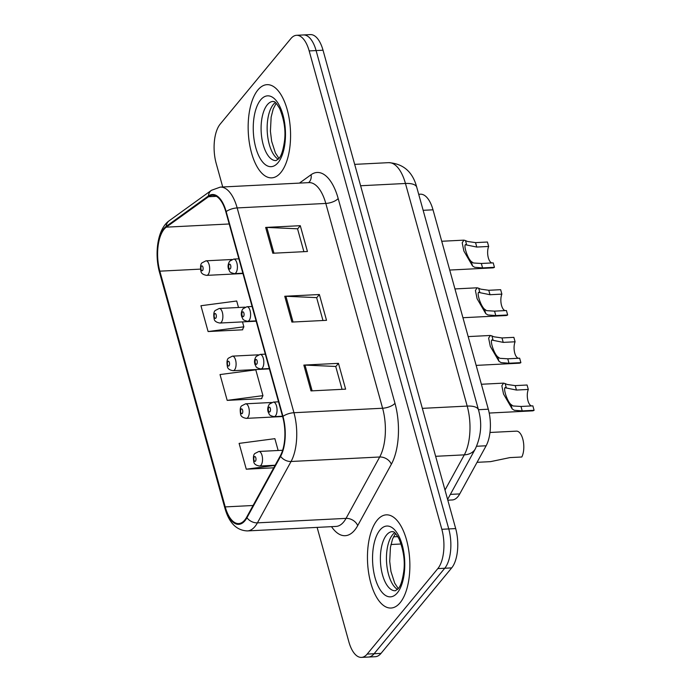 <?xml version="1.0" encoding="UTF-8"?>
<svg xmlns="http://www.w3.org/2000/svg" width="692" height="692" viewBox="0 0 692 692"><rect width="100%" height="100%" fill="white"/><g stroke="black" fill="none" stroke-linecap="round" stroke-linejoin="round"><path stroke-width="1.04" d="M418.695 194.279L420.373 194.192A29.159 13.191 87.1 0 1 433.01 209.814L488.301 409.206A29.159 13.191 87.1 0 1 486.13 445.778L459.739 493.915A29.159 13.191 87.1 0 1 457.914 496.648A29.159 13.191 87.1 0 1 452.231 499.961L447.811 500.186M400.114 602.741A46.649 21.106 -92.9 0 0 408.652 549.803A46.649 21.106 -92.9 0 0 386.3 514.848A46.649 21.106 -92.9 0 0 377.209 520.142A46.649 21.106 -92.9 0 0 368.672 573.08A46.649 21.106 -92.9 0 0 391.015 608.034A46.649 21.106 -92.9 0 0 400.114 602.741A46.649 21.106 -92.9 0 0 408.652 549.803A46.649 21.106 -92.9 0 0 386.3 514.848A46.649 21.106 -92.9 0 0 377.209 520.142A46.649 21.106 -92.9 0 0 368.672 573.08A46.649 21.106 -92.9 0 0 391.015 608.034A46.649 21.106 -92.9 0 0 400.114 602.741M280.814 172.559A46.649 21.106 -92.9 0 0 289.351 119.621A46.649 21.106 -92.9 0 0 267.008 84.666A46.649 21.106 -92.9 0 0 257.908 89.96A46.649 21.106 -92.9 0 0 249.371 142.898A46.649 21.106 -92.9 0 0 271.714 177.853A46.649 21.106 -92.9 0 0 280.814 172.559A46.649 21.106 -92.9 0 0 289.351 119.621A46.649 21.106 -92.9 0 0 267.008 84.666A46.649 21.106 -92.9 0 0 257.908 89.96A46.649 21.106 -92.9 0 0 249.371 142.898A46.649 21.106 -92.9 0 0 271.714 177.853A46.649 21.106 -92.9 0 0 280.814 172.559M244.752 520.047A31.105 14.074 87.1 0 1 238.688 523.576A31.105 14.074 87.1 0 1 225.22 506.907L159.843 271.169A31.105 14.074 87.1 0 1 166.288 227.158L208.526 196.736A31.105 14.074 87.1 0 1 212.401 195.282A31.105 14.074 87.1 0 1 225.877 211.951L282.673 416.74A31.105 14.074 87.1 0 1 280.355 455.751L246.707 517.123A31.105 14.074 87.1 0 1 244.752 520.047M244.942 520.73A31.875 14.42 -92.9 0 0 246.949 517.737L280.597 456.365A31.875 14.42 -92.9 0 0 282.967 416.376L226.172 211.588A31.875 14.42 -92.9 0 0 208.387 195.992L166.158 226.422A31.875 14.42 -92.9 0 0 159.541 271.532L224.917 507.271A31.875 14.42 -92.9 0 0 244.942 520.73M317.126 527.391L348.846 641.778A29.159 13.191 -92.9 0 0 361.475 657.4L375.332 656.699A29.159 13.191 -92.9 0 0 381.015 653.386L451.686 567.89A29.159 13.191 -92.9 0 0 455.682 528.584L323.026 50.222L316.097 50.568A29.159 13.191 -92.9 0 0 303.468 34.946A29.159 13.191 -92.9 0 1 316.097 50.568L448.762 528.93L316.097 50.568L309.177 50.923A29.159 13.191 -92.9 0 0 296.539 35.301A29.159 13.191 -92.9 0 0 290.856 38.614L220.186 124.11A29.159 13.191 -92.9 0 0 216.189 163.416L222.72 186.978M451.686 567.89L444.757 568.244A29.159 13.191 -92.9 0 0 448.762 528.93A29.159 13.191 -92.9 0 1 444.757 568.244L374.087 653.741L444.757 568.244L437.837 568.59A29.159 13.191 -92.9 0 0 441.833 529.285L309.177 50.923M368.403 657.054A29.159 13.191 -92.9 0 0 374.087 653.741A29.159 13.191 -92.9 0 1 368.403 657.054M238.506 307.499L236.707 301.003L200.94 305.734L208.102 331.546L242.728 329.799L242.607 329.357M227.184 400.374L262.951 395.642L255.798 369.839L220.03 374.562L227.184 400.374L261.81 398.627L261.688 398.185M361.475 657.4A29.159 13.191 -92.9 0 0 367.167 654.087L437.837 568.59M303.84 365.091L338.466 363.343L345.619 389.155L310.993 390.902L303.84 365.091A7.776 3.071 164.5 0 1 304.99 365.091L312.135 390.85M265.659 227.434L300.285 225.687L307.447 251.499L272.821 253.246L265.659 227.434A7.776 3.071 164.5 0 1 266.818 227.434L273.963 253.185M284.749 296.262L319.375 294.515L326.529 320.327L291.903 322.074L284.749 296.262A7.776 3.071 164.5 0 1 285.908 296.262L293.045 322.022M278.158 450.492L274.88 438.667L239.112 443.39L246.274 469.202L273.738 467.818M319.375 294.515L316.677 297.776M322.982 320.508L316.633 297.629L285.908 296.262M300.285 225.687L297.586 228.948M303.892 251.672L297.543 228.792L266.818 227.434M338.466 363.343L335.767 366.604M342.064 389.337L335.724 366.457L304.99 365.091M262.951 395.642L261.464 398.644M246.274 469.202L275.061 465.396M208.102 331.546L243.861 326.814L242.382 329.816M242.503 321.892L243.861 326.814M323.026 50.222A29.159 13.191 -92.9 0 0 310.397 34.6L296.539 35.301M477.065 462.325L490.524 461.642L509.935 457.594L521.811 456.997A14.575 6.6 87.1 0 0 523.178 440.666A14.575 6.6 87.1 0 0 516.448 431.142L489.979 432.474M531.517 405.936A9.723 4.394 87.1 0 1 527.659 399.431A9.723 4.394 87.1 0 1 528.307 389.449L516.44 390.054L506.362 387.996C502.063 384.691 506.466 400.582 510.938 404.483L513.092 405.97L520.989 406.463L532.866 405.867L534.094 410.304A14.575 6.6 87.1 0 1 532.442 410.866L489.218 413.055M534.094 410.304L522.218 410.901L514.286 410.278L512.167 408.911L503.525 394.033L501.847 385.799L503.568 383.134L505.134 383.576L506.362 387.996L505.74 387.892M505.134 383.576L507.132 384.467L515.211 385.617L527.079 385.012L528.307 389.449M518.291 358.266A9.723 4.394 87.1 0 1 514.441 351.77A9.723 4.394 87.1 0 1 515.09 341.787L503.222 342.384L493.145 340.334C488.846 337.03 493.249 352.92 497.721 356.821L499.875 358.309L507.772 358.802L519.649 358.205L520.877 362.643A14.575 6.6 87.1 0 1 519.225 363.205L476.148 365.385M520.877 362.643L509.001 363.239L501.069 362.608L498.949 361.25L490.308 346.372L488.63 338.137L490.351 335.473L491.917 335.905L493.145 340.334L492.514 340.222M491.917 335.905L493.915 336.796L501.985 337.947L513.862 337.35L515.09 341.787M505.073 310.604A9.723 4.394 87.1 0 1 501.224 304.108A9.723 4.394 87.1 0 1 501.873 294.126L490.005 294.723L479.928 292.673C475.629 289.36 480.032 305.25 484.504 309.16L486.658 310.647L494.555 311.14L506.423 310.535L507.66 314.972A14.575 6.6 87.1 0 1 505.999 315.543L462.931 317.723M507.66 314.972L495.783 315.578L487.851 314.947L485.723 313.58L477.091 298.702L475.413 290.467L477.134 287.803L478.7 288.244L479.928 292.673L479.297 292.56M478.7 288.244L480.698 289.135L488.768 290.285L500.645 289.688L501.873 294.126M491.856 262.943A9.723 4.394 87.1 0 1 488.007 256.438A9.723 4.394 87.1 0 1 488.656 246.456L476.779 247.061L466.711 245.003C462.412 241.698 466.815 257.588 471.278 261.498L473.44 262.986L481.338 263.47L493.206 262.873L494.443 267.311A14.575 6.6 87.1 0 1 492.782 267.873L449.713 270.053M494.443 267.311L482.566 267.908L474.634 267.285L472.506 265.918L463.874 251.04L462.195 242.805L463.917 240.141L465.482 240.582L466.711 245.003L466.079 244.899M465.482 240.582L467.472 241.473L475.551 242.624L487.428 242.018L488.656 246.456M450.371 494.391L459.739 493.915M476.624 446.262L486.13 445.778M478.44 409.707L488.301 409.206M423.141 210.316L433.01 209.814M225.22 506.907L253.073 505.497M299.454 183.095L311.063 174.73A48.596 21.988 87.1 0 1 338.18 198.509L394.976 403.298A9.723 3.841 164.5 0 1 382.598 408.237L293.953 412.717A38.873 17.585 87.1 0 1 291.064 461.486L257.415 522.858A38.873 17.585 87.1 0 1 254.976 526.508A38.873 17.585 87.1 0 1 247.39 530.92L336.035 526.43A38.873 17.585 -92.9 0 0 343.613 522.019A38.873 17.585 -92.9 0 0 346.052 518.377L379.7 456.997A38.873 17.585 -92.9 0 0 382.598 408.237L325.802 203.439A38.873 17.585 -92.9 0 0 308.961 182.619L220.324 187.1A38.873 17.585 87.1 0 1 237.166 207.929L293.953 412.717A9.723 3.841 164.5 0 0 282.967 416.376M246.949 517.737A9.723 6.989 -151.3 0 0 257.415 522.858L346.052 518.377A9.723 6.989 28.7 0 1 357.703 525.626A48.596 21.988 87.1 0 1 331.52 526.664M226.172 211.588A9.723 3.841 -15.5 0 1 237.166 207.929L325.802 203.439A9.723 3.841 164.5 0 0 338.18 198.509M208.387 195.992A9.723 8.321 -125.8 0 1 211.493 190.274L169.263 220.705C157.586 228.663 154.221 253.376 159.532 272.449L224.909 508.188A9.723 3.841 -15.5 0 1 224.917 507.271M394.976 403.298A48.596 21.988 87.1 0 1 391.352 464.254A9.723 6.989 28.7 0 0 379.7 456.997L291.064 461.486A9.723 6.989 -151.3 0 1 280.597 456.365M166.158 226.422A9.723 8.321 -125.8 0 1 169.263 220.705M159.541 271.532A9.723 3.841 164.5 0 0 159.532 272.449M391.352 464.254L357.703 525.626M367.167 654.087L381.015 653.386M441.833 529.285L455.682 528.584M308.623 182.636A9.723 8.321 54.2 0 0 311.063 174.73M208.526 196.736L216.414 196.338M166.288 227.158L229.216 223.974M159.843 271.169L200.455 269.119M444.999 490.057L464.306 454.86L435.64 456.305M478.492 409.898A19.437 7.681 164.5 0 0 467.195 406.092L405.46 183.475A38.873 17.585 -92.9 0 0 388.619 162.655C403.341 163.684 412.717 171.893 416.757 187.281L478.492 409.898C482.229 423.123 481.182 436.098 475.352 448.823A19.437 13.97 -151.3 0 1 464.306 454.86A38.873 17.585 -92.9 0 0 467.195 406.092L422.345 408.358M397.831 536.611L393.48 536.828M416.757 187.281A19.437 7.681 164.5 0 0 405.46 183.475L360.61 185.75M282.639 450.267L258.851 451.469A7.292 3.296 87.1 0 1 262.346 456.928A7.292 3.296 87.1 0 1 261.014 465.197A7.292 3.296 87.1 0 1 259.587 466.027L275.148 465.24M255.486 461.114A2.431 1.099 -92.9 0 0 255.824 457.844A2.431 1.099 -92.9 0 0 254.293 456.815A2.431 1.099 -92.9 0 0 253.964 460.093A2.431 1.099 -92.9 0 0 255.486 461.114M275.528 415.805A7.292 3.296 87.1 0 1 274.11 416.636C268.124 415.2 269.742 414.344 268.34 412.432C267.259 409.664 267.614 406.887 269.396 404.111L273.375 402.078A7.292 3.296 87.1 0 1 276.861 407.536A7.292 3.296 87.1 0 1 275.528 415.805M268.816 407.424A2.431 1.099 -92.9 0 0 268.479 410.702A2.431 1.099 -92.9 0 0 270.01 411.723A2.431 1.099 -92.9 0 0 270.338 408.453A2.431 1.099 -92.9 0 0 268.816 407.424M512.167 408.911L510.938 404.483M516.44 390.054L515.211 385.617M522.218 410.901L520.989 406.463M394.674 532.693A29.626 13.399 -92.9 0 0 392.641 534.648A29.626 13.399 -92.9 0 0 386.707 564.067A29.626 13.399 -92.9 0 0 397.545 589.428M392.355 531.594A29.626 13.399 -92.9 0 0 386.586 534.951A29.626 13.399 -92.9 0 0 381.162 568.564A29.626 13.399 -92.9 0 0 395.348 590.76L398.064 588.849C400.556 586.384 402.467 580.458 403.808 571.073C405.131 560.823 403.531 550.062 399.016 538.808C393.091 528.852 393.238 532.719 392.355 531.594M379.96 530.055A35.456 16.037 -92.9 0 0 375.09 577.855A35.456 16.037 -92.9 0 0 397.364 592.828A35.456 16.037 -92.9 0 0 402.225 545.028A35.456 16.037 -92.9 0 0 379.96 530.055M271.549 402.493L245.634 403.808A7.292 3.296 87.1 0 1 249.129 409.266A7.292 3.296 87.1 0 1 247.797 417.536A7.292 3.296 87.1 0 1 246.369 418.366L282.613 416.532M242.269 413.453A2.431 1.099 -92.9 0 0 242.607 410.174A2.431 1.099 -92.9 0 0 241.075 409.154A2.431 1.099 -92.9 0 0 240.747 412.423A2.431 1.099 -92.9 0 0 242.269 413.453M258.332 354.832L232.417 356.138A7.292 3.296 87.1 0 1 235.911 361.605A7.292 3.296 87.1 0 1 234.571 369.874A7.292 3.296 87.1 0 1 233.152 370.696L269.396 368.871M229.052 365.791A2.431 1.099 -92.9 0 0 229.389 362.513A2.431 1.099 -92.9 0 0 227.858 361.492A2.431 1.099 -92.9 0 0 227.53 364.762A2.431 1.099 -92.9 0 0 229.052 365.791M245.115 307.161L219.2 308.476A7.292 3.296 87.1 0 1 222.694 313.934A7.292 3.296 87.1 0 1 221.353 322.212A7.292 3.296 87.1 0 1 219.935 323.034L256.178 321.2M215.835 318.13A2.431 1.099 -92.9 0 0 216.172 314.851A2.431 1.099 -92.9 0 0 214.641 313.822A2.431 1.099 -92.9 0 0 214.312 317.1A2.431 1.099 -92.9 0 0 215.835 318.13M231.898 259.5L205.982 260.815A7.292 3.296 87.1 0 1 209.468 266.273A7.292 3.296 87.1 0 1 208.136 274.542A7.292 3.296 87.1 0 1 206.718 275.373L242.961 273.539M202.618 270.46A2.431 1.099 -92.9 0 0 202.946 267.19A2.431 1.099 -92.9 0 0 201.424 266.161A2.431 1.099 -92.9 0 0 201.087 269.439A2.431 1.099 -92.9 0 0 202.618 270.46M262.311 368.144A7.292 3.296 87.1 0 1 260.893 368.974C254.898 367.538 256.524 366.673 255.114 364.77C254.042 362.002 254.397 359.226 256.178 356.449L260.149 354.408A7.292 3.296 87.1 0 1 263.643 359.875A7.292 3.296 87.1 0 1 262.311 368.144M255.599 359.762A2.431 1.099 -92.9 0 0 255.262 363.032A2.431 1.099 -92.9 0 0 256.793 364.061A2.431 1.099 -92.9 0 0 257.121 360.783A2.431 1.099 -92.9 0 0 255.599 359.762M498.949 361.25L497.721 356.821M503.222 342.384L501.985 337.947M509.001 363.239L507.772 358.802M249.094 320.483A7.292 3.296 87.1 0 1 247.667 321.304C241.681 319.877 243.307 319.012 241.897 317.109C240.825 314.332 241.171 311.556 242.961 308.779L246.932 306.746A7.292 3.296 87.1 0 1 250.426 312.213A7.292 3.296 87.1 0 1 249.094 320.483M242.382 312.092A2.431 1.099 -92.9 0 0 242.044 315.37A2.431 1.099 -92.9 0 0 243.567 316.4A2.431 1.099 -92.9 0 0 243.904 313.121A2.431 1.099 -92.9 0 0 242.382 312.092M485.723 313.58L484.504 309.16M490.005 294.723L488.768 290.285M495.783 315.578L494.555 311.14M235.877 272.821A7.292 3.296 87.1 0 1 234.45 273.643C228.464 272.207 230.09 271.351 228.68 269.447C227.599 266.671 227.953 263.894 229.744 261.118L233.714 259.085A7.292 3.296 87.1 0 1 237.209 264.543A7.292 3.296 87.1 0 1 235.877 272.821M229.156 264.43A2.431 1.099 -92.9 0 0 228.827 267.709A2.431 1.099 -92.9 0 0 230.35 268.738A2.431 1.099 -92.9 0 0 230.687 265.46A2.431 1.099 -92.9 0 0 229.156 264.43M472.506 265.918L471.278 261.498M476.779 247.061L475.551 242.624M482.566 267.908L481.338 263.47M275.373 102.52A29.626 13.399 -92.9 0 0 273.34 104.466A29.626 13.399 -92.9 0 0 267.406 133.893A29.626 13.399 -92.9 0 0 278.245 159.246M273.055 101.413A29.626 13.399 -92.9 0 0 267.285 104.777A29.626 13.399 -92.9 0 0 261.861 138.391A29.626 13.399 -92.9 0 0 276.047 160.587L278.764 158.667C281.255 156.202 283.166 150.276 284.516 140.891C285.831 130.641 284.239 119.88 279.715 108.627C273.79 98.671 273.937 102.537 273.055 101.413M260.659 99.873A35.456 16.037 -92.9 0 0 255.789 147.673A35.456 16.037 -92.9 0 0 278.063 162.646A35.456 16.037 -92.9 0 0 282.933 114.846A35.456 16.037 -92.9 0 0 260.659 99.873M220.324 187.1L211.493 190.274M224.909 508.188C229.052 522.918 236.552 530.487 247.39 530.92M401.101 543.998L390.971 544.518M388.619 162.655L354.685 164.367M475.352 448.823L447.603 499.442M258.851 451.469L254.881 453.502C253.436 454.644 253.073 457.403 253.8 461.763C254.025 464.003 255.953 465.422 259.587 466.027M282.526 416.212L274.11 416.636M278.53 401.818L273.375 402.078M503.568 383.134L481.39 384.259M398.281 588.581L394.725 583.2L390.963 571.488L389.717 561.437L390.444 547.286L392.528 539.111L395.487 533.471M245.634 403.808L241.664 405.841C240.219 406.983 239.856 409.733 240.582 414.101C240.807 416.333 242.736 417.76 246.369 418.366M232.417 356.138L228.447 358.171C227.002 359.312 226.639 362.072 227.357 366.44C227.59 368.672 229.519 370.09 233.152 370.696M219.2 308.476L215.221 310.509C213.785 311.651 213.421 314.41 214.139 318.778C214.373 321.01 216.302 322.429 219.935 323.034M205.982 260.815L202.003 262.848C200.568 263.989 200.204 266.74 200.922 271.108C201.156 273.349 203.085 274.767 206.718 275.373M269.309 368.551L260.893 368.974M265.313 354.148L260.149 354.408M490.351 335.473L468.164 336.589M256.083 320.88L247.667 321.304M252.096 306.487L246.932 306.746M477.134 287.803L454.947 288.927M242.866 273.219L234.45 273.643M238.878 258.825L233.714 259.085M463.917 240.141L441.73 241.266M278.98 158.399L275.425 153.019L271.662 141.315L270.416 131.255L271.143 117.104L273.228 108.929L276.195 103.29"/></g></svg>
